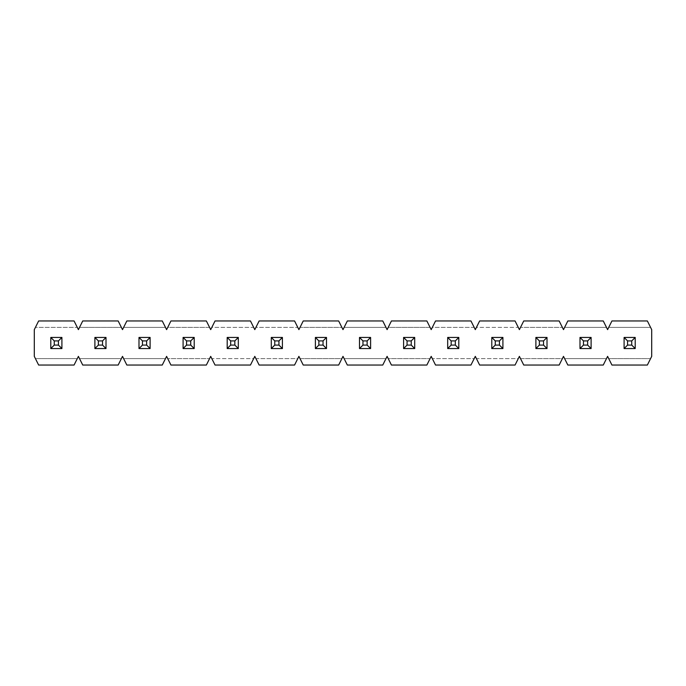 <?xml version="1.0" encoding="UTF-8"?>
<svg xmlns="http://www.w3.org/2000/svg" width="686" height="686" viewBox="0 0 686 686"><rect width="100%" height="100%" fill="white"/><g stroke="black" fill="none" stroke-linecap="round" stroke-linejoin="round"><path stroke-width="0.51" stroke-dasharray="3.43 2.57" d="M579.996 337.443L591.109 337.443L591.109 348.557L579.996 348.557L579.996 337.443L579.996 348.557L591.109 348.557L591.109 337.443L579.996 337.443L579.996 348.557L591.109 348.557L591.109 337.443L579.996 337.443L583.469 340.916L587.636 340.916L587.636 345.084L583.469 345.084L583.469 340.916M491.793 337.443L502.907 337.443L502.907 348.557L491.793 348.557L491.793 337.443L491.793 348.557L502.907 348.557L502.907 337.443L491.793 337.443L491.793 348.557L502.907 348.557L502.907 337.443L491.793 337.443L495.266 340.916L499.434 340.916L499.434 345.084L495.266 345.084L495.266 340.916M403.591 337.443L414.704 337.443L414.704 348.557L403.591 348.557L403.591 337.443L403.591 348.557L414.704 348.557L414.704 337.443L403.591 337.443L403.591 348.557L414.704 348.557L414.704 337.443L403.591 337.443L407.064 340.916L411.231 340.916L411.231 345.084L407.064 345.084L407.064 340.916M315.397 337.443L326.502 337.443L326.502 348.557L315.397 348.557L315.397 337.443L315.397 348.557L326.502 348.557L326.502 337.443L315.397 337.443L315.397 348.557L326.502 348.557L326.502 337.443L315.397 337.443L318.87 340.916L323.037 340.916L323.037 345.084L318.87 345.084L318.87 340.916M227.195 337.443L238.308 337.443L238.308 348.557L227.195 348.557L227.195 337.443L227.195 348.557L238.308 348.557L238.308 337.443L227.195 337.443L227.195 348.557L238.308 348.557L238.308 337.443L227.195 337.443L230.668 340.916L234.835 340.916L234.835 345.084L230.668 345.084L230.668 340.916M138.992 337.443L150.105 337.443L150.105 348.557L138.992 348.557L138.992 337.443L138.992 348.557L150.105 348.557L150.105 337.443L138.992 337.443L138.992 348.557L150.105 348.557L150.105 337.443L138.992 337.443L142.465 340.916L146.632 340.916L146.632 345.084L142.465 345.084L142.465 340.916M50.798 337.443L61.903 337.443L61.903 348.557L50.798 348.557L50.798 337.443L61.903 337.443L61.903 348.557L50.798 348.557L50.798 337.443L50.798 348.557L61.903 348.557L61.903 337.443L50.798 337.443L54.263 340.916L58.43 340.916L58.43 345.084L54.263 345.084L54.263 340.916M94.891 337.443L106.004 337.443L106.004 348.557L94.891 348.557L94.891 337.443L94.891 348.557L106.004 348.557L106.004 337.443L94.891 337.443L94.891 348.557L106.004 348.557L106.004 337.443L94.891 337.443L98.364 340.916L102.531 340.916L102.531 345.084L98.364 345.084L98.364 340.916M183.093 337.443L194.207 337.443L194.207 348.557L183.093 348.557L183.093 337.443L183.093 348.557L194.207 348.557L194.207 337.443L183.093 337.443L183.093 348.557L194.207 348.557L194.207 337.443L183.093 337.443L186.566 340.916L190.734 340.916L190.734 345.084L186.566 345.084L186.566 340.916M271.296 337.443L282.409 337.443L282.409 348.557L271.296 348.557L271.296 337.443L271.296 348.557L282.409 348.557L282.409 337.443L271.296 337.443L271.296 348.557L282.409 348.557L282.409 337.443L271.296 337.443L274.769 340.916L278.936 340.916L278.936 345.084L274.769 345.084L274.769 340.916M359.498 337.443L370.603 337.443L370.603 348.557L359.498 348.557L359.498 337.443L359.498 348.557L370.603 348.557L370.603 337.443L359.498 337.443L359.498 348.557L370.603 348.557L370.603 337.443L359.498 337.443L362.963 340.916L367.13 340.916L367.13 345.084L362.963 345.084L362.963 340.916M447.692 337.443L458.805 337.443L458.805 348.557L447.692 348.557L447.692 337.443L447.692 348.557L458.805 348.557L458.805 337.443L447.692 337.443L447.692 348.557L458.805 348.557L458.805 337.443L447.692 337.443L451.165 340.916L455.333 340.916L455.333 345.084L451.165 345.084L451.165 340.916M535.895 337.443L547.008 337.443L547.008 348.557L535.895 348.557L535.895 337.443L535.895 348.557L547.008 348.557L547.008 337.443L535.895 337.443L535.895 348.557L547.008 348.557L547.008 337.443L535.895 337.443L539.368 340.916L543.535 340.916L543.535 345.084L539.368 345.084L539.368 340.916M624.097 337.443L635.202 337.443L635.202 348.557L624.097 348.557L624.097 337.443L624.097 348.557L635.202 348.557L635.202 337.443L624.097 337.443L624.097 348.557L635.202 348.557L635.202 337.443L624.097 337.443L627.57 340.916L631.737 340.916L631.737 345.084L627.57 345.084L627.57 340.916M35.432 358.624L77.269 358.624L78.401 356.368L79.525 358.624L121.371 358.624L122.502 356.368L123.626 358.624L165.472 358.624L166.604 356.368L167.727 358.624L209.573 358.624L210.696 356.368L211.828 358.624L253.674 358.624L254.798 356.368L255.929 358.624L297.775 358.624L298.899 356.368L300.031 358.624L341.868 358.624L343 356.368L344.132 358.624L385.969 358.624L387.101 356.368L388.225 358.624L430.071 358.624L431.202 356.368L432.326 358.624L474.172 358.624L475.304 356.368L476.427 358.624L518.273 358.624L519.396 356.368L520.528 358.624L562.374 358.624L563.498 356.368L564.629 358.624L606.475 358.624L607.599 356.368L608.731 358.624L650.568 358.624L651.7 356.368L651.7 329.632L650.568 327.376L608.731 327.376L607.599 329.632L606.475 327.376L564.629 327.376L563.498 329.632L562.374 327.376L520.528 327.376L519.396 329.632L518.273 327.376L476.427 327.376L475.304 329.632L474.172 327.376L432.326 327.376L431.202 329.632L430.071 327.376L388.225 327.376L387.101 329.632L385.969 327.376L344.132 327.376L343 329.632L341.868 327.376L300.031 327.376L298.899 329.632L297.775 327.376L255.929 327.376L254.798 329.632L253.674 327.376L211.828 327.376L210.696 329.632L209.573 327.376L167.727 327.376L166.604 329.632L165.472 327.376L123.626 327.376L122.502 329.632L121.371 327.376L79.525 327.376L78.401 329.632L77.269 327.376L35.432 327.376L34.3 329.632L34.3 356.368L35.432 358.624L77.269 358.624L74.062 365.046L38.639 365.046L35.432 358.624M82.74 365.046L79.525 358.624L121.371 358.624L118.164 365.046L82.74 365.046M126.841 365.046L123.626 358.624L165.472 358.624L162.256 365.046L126.841 365.046M170.943 365.046L167.727 358.624L209.573 358.624L206.357 365.046L170.943 365.046M215.044 365.046L211.828 358.624L253.674 358.624L250.459 365.046L215.044 365.046M259.137 365.046L255.929 358.624L297.775 358.624L294.56 365.046L259.137 365.046M303.238 365.046L300.031 358.624L341.868 358.624L338.661 365.046L303.238 365.046M347.339 365.046L344.132 358.624L385.969 358.624L382.762 365.046L347.339 365.046M391.44 365.046L388.225 358.624L430.071 358.624L426.864 365.046L391.44 365.046M435.541 365.046L432.326 358.624L474.172 358.624L470.956 365.046L435.541 365.046M479.643 365.046L476.427 358.624L518.273 358.624L515.057 365.046L479.643 365.046M523.744 365.046L520.528 358.624L562.374 358.624L559.159 365.046L523.744 365.046M567.837 365.046L564.629 358.624L606.475 358.624L603.26 365.046L567.837 365.046M611.938 365.046L608.731 358.624L650.568 358.624L647.361 365.046L611.938 365.046M647.361 320.954L650.568 327.376L608.731 327.376L611.938 320.954L647.361 320.954M603.26 320.954L606.475 327.376L564.629 327.376L567.837 320.954L603.26 320.954M559.159 320.954L562.374 327.376L520.528 327.376L523.744 320.954L559.159 320.954M515.057 320.954L518.273 327.376L476.427 327.376L479.643 320.954L515.057 320.954M470.956 320.954L474.172 327.376L432.326 327.376L435.541 320.954L470.956 320.954M426.864 320.954L430.071 327.376L388.225 327.376L391.44 320.954L426.864 320.954M382.762 320.954L385.969 327.376L344.132 327.376L347.339 320.954L382.762 320.954M338.661 320.954L341.868 327.376L300.031 327.376L303.238 320.954L338.661 320.954M294.56 320.954L297.775 327.376L255.929 327.376L259.137 320.954L294.56 320.954M250.459 320.954L253.674 327.376L211.828 327.376L215.044 320.954L250.459 320.954M206.357 320.954L209.573 327.376L167.727 327.376L170.943 320.954L206.357 320.954M162.256 320.954L165.472 327.376L123.626 327.376L126.841 320.954L162.256 320.954M118.164 320.954L121.371 327.376L79.525 327.376L82.74 320.954L118.164 320.954M74.062 320.954L77.269 327.376L35.432 327.376L38.639 320.954L74.062 320.954M61.903 337.443L58.43 340.916M61.903 348.557L58.43 345.084M54.263 345.084L50.798 348.557M106.004 337.443L102.531 340.916M106.004 348.557L102.531 345.084M98.364 345.084L94.891 348.557M150.105 337.443L146.632 340.916M150.105 348.557L146.632 345.084M142.465 345.084L138.992 348.557M194.207 337.443L190.734 340.916M194.207 348.557L190.734 345.084M186.566 345.084L183.093 348.557M238.308 337.443L234.835 340.916M238.308 348.557L234.835 345.084M230.668 345.084L227.195 348.557M282.409 337.443L278.936 340.916M282.409 348.557L278.936 345.084M274.769 345.084L271.296 348.557M326.502 337.443L323.037 340.916M326.502 348.557L323.037 345.084M318.87 345.084L315.397 348.557M370.603 337.443L367.13 340.916M370.603 348.557L367.13 345.084M362.963 345.084L359.498 348.557M414.704 337.443L411.231 340.916M414.704 348.557L411.231 345.084M407.064 345.084L403.591 348.557M458.805 337.443L455.333 340.916M458.805 348.557L455.333 345.084M451.165 345.084L447.692 348.557M502.907 337.443L499.434 340.916M502.907 348.557L499.434 345.084M495.266 345.084L491.793 348.557M547.008 337.443L543.535 340.916M547.008 348.557L543.535 345.084M539.368 345.084L535.895 348.557M591.109 337.443L587.636 340.916M591.109 348.557L587.636 345.084M583.469 345.084L579.996 348.557M635.202 337.443L631.737 340.916M635.202 348.557L631.737 345.084M627.57 345.084L624.097 348.557"/><path stroke-width="1.03" d="M651.7 356.368L651.7 329.632L647.361 320.954L611.938 320.954L607.599 329.632L603.26 320.954L567.837 320.954L563.498 329.632L559.159 320.954L523.744 320.954L519.396 329.632L515.057 320.954L479.643 320.954L475.304 329.632L470.956 320.954L435.541 320.954L431.202 329.632L426.864 320.954L391.44 320.954L387.101 329.632L382.762 320.954L347.339 320.954L343 329.632L338.661 320.954L303.238 320.954L298.899 329.632L294.56 320.954L259.137 320.954L254.798 329.632L250.459 320.954L215.044 320.954L210.696 329.632L206.357 320.954L170.943 320.954L166.604 329.632L162.256 320.954L126.841 320.954L122.502 329.632L118.164 320.954L82.74 320.954L78.401 329.632L74.062 320.954L38.639 320.954L34.3 329.632L34.3 356.368L38.639 365.046L74.062 365.046L78.401 356.368L82.74 365.046L118.164 365.046L122.502 356.368L126.841 365.046L162.256 365.046L166.604 356.368L170.943 365.046L206.357 365.046L210.696 356.368L215.044 365.046L250.459 365.046L254.798 356.368L259.137 365.046L294.56 365.046L298.899 356.368L303.238 365.046L338.661 365.046L343 356.368L347.339 365.046L382.762 365.046L387.101 356.368L391.44 365.046L426.864 365.046L431.202 356.368L435.541 365.046L470.956 365.046L475.304 356.368L479.643 365.046L515.057 365.046L519.396 356.368L523.744 365.046L559.159 365.046L563.498 356.368L567.837 365.046L603.26 365.046L607.599 356.368L611.938 365.046L647.361 365.046L651.7 356.368M50.798 348.557L50.798 337.443L61.903 337.443L61.903 348.557L50.798 348.557L54.263 345.084L58.43 345.084L58.43 340.916L54.263 340.916L54.263 345.084M58.43 345.084L61.903 348.557M50.798 337.443L54.263 340.916M58.43 340.916L61.903 337.443M94.891 348.557L94.891 337.443L106.004 337.443L106.004 348.557L94.891 348.557L98.364 345.084L102.531 345.084L102.531 340.916L98.364 340.916L98.364 345.084M102.531 345.084L106.004 348.557M94.891 337.443L98.364 340.916M102.531 340.916L106.004 337.443M138.992 348.557L138.992 337.443L150.105 337.443L150.105 348.557L138.992 348.557L142.465 345.084L146.632 345.084L146.632 340.916L142.465 340.916L142.465 345.084M146.632 345.084L150.105 348.557M138.992 337.443L142.465 340.916M146.632 340.916L150.105 337.443M183.093 348.557L183.093 337.443L194.207 337.443L194.207 348.557L183.093 348.557L186.566 345.084L190.734 345.084L190.734 340.916L186.566 340.916L186.566 345.084M190.734 345.084L194.207 348.557M183.093 337.443L186.566 340.916M190.734 340.916L194.207 337.443M227.195 348.557L227.195 337.443L238.308 337.443L238.308 348.557L227.195 348.557L230.668 345.084L234.835 345.084L234.835 340.916L230.668 340.916L230.668 345.084M234.835 345.084L238.308 348.557M227.195 337.443L230.668 340.916M234.835 340.916L238.308 337.443M271.296 348.557L271.296 337.443L282.409 337.443L282.409 348.557L271.296 348.557L274.769 345.084L278.936 345.084L278.936 340.916L274.769 340.916L274.769 345.084M278.936 345.084L282.409 348.557M271.296 337.443L274.769 340.916M278.936 340.916L282.409 337.443M315.397 348.557L315.397 337.443L326.502 337.443L326.502 348.557L315.397 348.557L318.87 345.084L323.037 345.084L323.037 340.916L318.87 340.916L318.87 345.084M323.037 345.084L326.502 348.557M315.397 337.443L318.87 340.916M323.037 340.916L326.502 337.443M359.498 348.557L359.498 337.443L370.603 337.443L370.603 348.557L359.498 348.557L362.963 345.084L367.13 345.084L367.13 340.916L362.963 340.916L362.963 345.084M367.13 345.084L370.603 348.557M359.498 337.443L362.963 340.916M367.13 340.916L370.603 337.443M403.591 348.557L403.591 337.443L414.704 337.443L414.704 348.557L403.591 348.557L407.064 345.084L411.231 345.084L411.231 340.916L407.064 340.916L407.064 345.084M411.231 345.084L414.704 348.557M403.591 337.443L407.064 340.916M411.231 340.916L414.704 337.443M447.692 348.557L447.692 337.443L458.805 337.443L458.805 348.557L447.692 348.557L451.165 345.084L455.333 345.084L455.333 340.916L451.165 340.916L451.165 345.084M455.333 345.084L458.805 348.557M447.692 337.443L451.165 340.916M455.333 340.916L458.805 337.443M491.793 348.557L491.793 337.443L502.907 337.443L502.907 348.557L491.793 348.557L495.266 345.084L499.434 345.084L499.434 340.916L495.266 340.916L495.266 345.084M499.434 345.084L502.907 348.557M491.793 337.443L495.266 340.916M499.434 340.916L502.907 337.443M535.895 348.557L535.895 337.443L547.008 337.443L547.008 348.557L535.895 348.557L539.368 345.084L543.535 345.084L543.535 340.916L539.368 340.916L539.368 345.084M543.535 345.084L547.008 348.557M535.895 337.443L539.368 340.916M543.535 340.916L547.008 337.443M579.996 348.557L579.996 337.443L591.109 337.443L591.109 348.557L579.996 348.557L583.469 345.084L587.636 345.084L587.636 340.916L583.469 340.916L583.469 345.084M587.636 345.084L591.109 348.557M579.996 337.443L583.469 340.916M587.636 340.916L591.109 337.443M624.097 348.557L624.097 337.443L635.202 337.443L635.202 348.557L624.097 348.557L627.57 345.084L631.737 345.084L631.737 340.916L627.57 340.916L627.57 345.084M631.737 345.084L635.202 348.557M624.097 337.443L627.57 340.916M631.737 340.916L635.202 337.443"/></g></svg>
